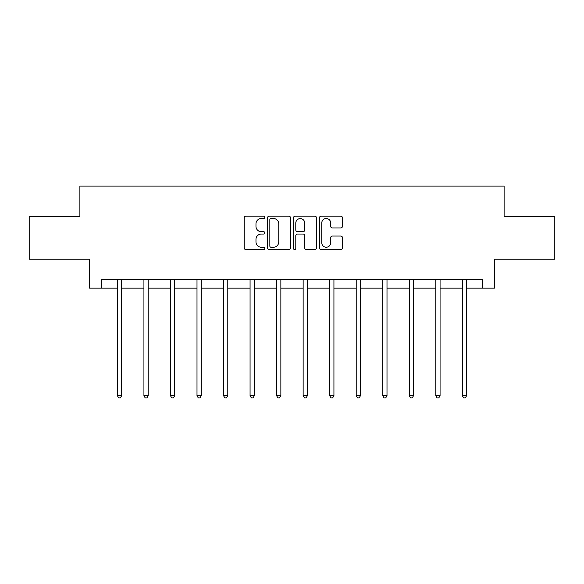 <?xml version="1.0" encoding="UTF-8"?>
<svg xmlns="http://www.w3.org/2000/svg" width="584" height="584" viewBox="0 0 584 584"><rect width="100%" height="100%" fill="white"/><g stroke="black" fill="none" stroke-linecap="round" stroke-linejoin="round"><path stroke-width="0.88" d="M264.786 217.35A1.168 1.168 0 0 0 263.618 216.175L245.879 216.175A1.672 1.672 0 0 0 244.207 217.847L244.207 247.901A1.672 1.672 0 0 0 245.879 249.572L263.618 249.572A1.168 1.168 0 0 0 264.786 248.404A1.168 1.168 0 0 0 263.618 247.236L261.318 247.236A5.344 5.344 0 0 1 255.974 241.893L255.974 239.389A5.344 5.344 0 0 1 261.318 234.045L263.618 234.045A1.168 1.168 0 0 0 264.786 232.877A1.168 1.168 0 0 0 263.618 231.702L261.318 231.702A5.344 5.344 0 0 1 255.974 226.366L255.974 223.862A5.344 5.344 0 0 1 261.318 218.518L263.618 218.518A1.168 1.168 0 0 0 264.786 217.35M340.793 227.95A1.672 1.672 0 0 0 342.465 226.278L342.465 217.847A1.672 1.672 0 0 0 340.793 216.175L321.091 216.175A1.672 1.672 0 0 0 319.426 217.847L319.426 247.901A1.672 1.672 0 0 0 321.091 249.572L340.793 249.572A1.672 1.672 0 0 0 342.465 247.901L342.465 237.717A1.672 1.672 0 0 0 340.793 236.046L332.362 236.046A1.672 1.672 0 0 0 330.69 237.717L330.69 242.769A4.468 4.468 0 0 1 326.23 247.236A4.468 4.468 0 0 1 321.762 242.769L321.762 222.978A4.468 4.468 0 0 1 326.23 218.518A4.468 4.468 0 0 1 330.69 222.978L330.69 226.278A1.672 1.672 0 0 0 332.362 227.95L340.793 227.95M101.492 288.153L101.492 279.648L482.508 279.648L482.508 288.153L494.414 288.153L494.414 259.238L554.8 259.238L554.8 216.715L504.109 216.715L504.109 186.099L79.891 186.099L79.891 216.715L29.2 216.715L29.2 259.238L89.586 259.238L89.586 288.153L117.399 288.153M290.54 217.847A1.672 1.672 0 0 0 288.868 216.175L269.166 216.175A1.672 1.672 0 0 0 267.501 217.847L267.501 247.901A1.672 1.672 0 0 0 269.166 249.572L288.868 249.572A1.672 1.672 0 0 0 290.54 247.901L290.54 217.847M295.132 216.175L314.834 216.175A1.672 1.672 0 0 1 316.499 217.847L316.499 247.901A1.672 1.672 0 0 1 314.834 249.572L306.403 249.572A1.672 1.672 0 0 1 304.731 247.901L304.731 235.71A1.672 1.672 0 0 0 303.059 234.045L297.468 234.045A1.672 1.672 0 0 0 295.796 235.71L295.796 248.404A1.168 1.168 0 0 1 294.628 249.572A1.168 1.168 0 0 1 293.46 248.404L293.46 217.847A1.672 1.672 0 0 1 295.132 216.175M121.647 288.153L143.934 288.153M148.183 288.153L170.462 288.153M174.718 288.153L196.998 288.153M201.254 288.153L223.533 288.153M227.789 288.153L250.069 288.153M254.325 288.153L276.604 288.153M280.86 288.153L303.14 288.153M307.396 288.153L329.675 288.153M333.931 288.153L356.211 288.153M360.467 288.153L382.746 288.153M387.002 288.153L409.282 288.153M413.538 288.153L435.817 288.153M440.066 288.153L462.353 288.153M466.601 288.153L482.508 288.153M271.005 218.518A1.168 1.168 0 0 0 269.837 219.686L269.837 246.061A1.168 1.168 0 0 0 271.005 247.236L273.429 247.236A5.344 5.344 0 0 0 278.765 241.893L278.765 223.862A5.344 5.344 0 0 0 273.429 218.518L271.005 218.518M304.731 223.066A4.468 4.468 0 0 0 300.264 218.598A4.468 4.468 0 0 0 295.796 223.066L295.796 230.038A1.672 1.672 0 0 0 297.468 231.702L303.059 231.702A1.672 1.672 0 0 0 304.731 230.038L304.731 223.066M121.873 279.648L121.771 279.904A1.701 1.701 0 0 0 121.647 280.539L121.647 395.689L117.399 395.689L117.399 280.539A1.701 1.701 0 0 0 117.275 279.904L117.172 279.648M121.647 395.689L120.37 397.901L118.669 397.901L117.399 395.689M148.409 279.648L148.307 279.904A1.701 1.701 0 0 0 148.183 280.539L148.183 395.689L143.934 395.689L143.934 280.539A1.701 1.701 0 0 0 143.81 279.904L143.708 279.648M148.183 395.689L146.905 397.901L145.204 397.901L143.934 395.689M174.945 279.648L174.842 279.904A1.701 1.701 0 0 0 174.718 280.539L174.718 395.689L170.462 395.689L170.462 280.539A1.701 1.701 0 0 0 170.345 279.904L170.243 279.648M174.718 395.689L173.441 397.901L171.74 397.901L170.462 395.689M201.48 279.648L201.378 279.904A1.701 1.701 0 0 0 201.254 280.539L201.254 395.689L196.998 395.689L196.998 280.539A1.701 1.701 0 0 0 196.881 279.904L196.779 279.648M201.254 395.689L199.976 397.901L198.275 397.901L196.998 395.689M228.008 279.648L227.913 279.904A1.701 1.701 0 0 0 227.789 280.539L227.789 395.689L223.533 395.689L223.533 280.539A1.701 1.701 0 0 0 223.417 279.904L223.314 279.648M227.789 395.689L226.512 397.901L224.811 397.901L223.533 395.689M254.544 279.648L254.449 279.904A1.701 1.701 0 0 0 254.325 280.539L254.325 395.689L250.069 395.689L250.069 280.539A1.701 1.701 0 0 0 249.945 279.904L249.85 279.648M254.325 395.689L253.047 397.901L251.346 397.901L250.069 395.689M281.079 279.648L280.984 279.904A1.701 1.701 0 0 0 280.86 280.539L280.86 395.689L276.604 395.689L276.604 280.539A1.701 1.701 0 0 0 276.48 279.904L276.385 279.648M280.86 395.689L279.583 397.901L277.882 397.901L276.604 395.689M307.615 279.648L307.52 279.904A1.701 1.701 0 0 0 307.396 280.539L307.396 395.689L303.14 395.689L303.14 280.539A1.701 1.701 0 0 0 303.016 279.904L302.921 279.648M307.396 395.689L306.118 397.901L304.417 397.901L303.14 395.689M334.15 279.648L334.055 279.904A1.701 1.701 0 0 0 333.931 280.539L333.931 395.689L329.675 395.689L329.675 280.539A1.701 1.701 0 0 0 329.551 279.904L329.456 279.648M333.931 395.689L332.654 397.901L330.953 397.901L329.675 395.689M360.686 279.648L360.583 279.904A1.701 1.701 0 0 0 360.467 280.539L360.467 395.689L356.211 395.689L356.211 280.539A1.701 1.701 0 0 0 356.087 279.904L355.992 279.648M360.467 395.689L359.189 397.901L357.488 397.901L356.211 395.689M387.221 279.648L387.119 279.904A1.701 1.701 0 0 0 387.002 280.539L387.002 395.689L382.746 395.689L382.746 280.539A1.701 1.701 0 0 0 382.622 279.904L382.52 279.648M387.002 395.689L385.725 397.901L384.024 397.901L382.746 395.689M413.757 279.648L413.654 279.904A1.701 1.701 0 0 0 413.538 280.539L413.538 395.689L409.282 395.689L409.282 280.539A1.701 1.701 0 0 0 409.158 279.904L409.055 279.648M413.538 395.689L412.26 397.901L410.559 397.901L409.282 395.689M440.292 279.648L440.19 279.904A1.701 1.701 0 0 0 440.066 280.539L440.066 395.689L435.817 395.689L435.817 280.539A1.701 1.701 0 0 0 435.693 279.904L435.591 279.648M440.066 395.689L438.796 397.901L437.095 397.901L435.817 395.689M466.828 279.648L466.726 279.904A1.701 1.701 0 0 0 466.601 280.539L466.601 395.689L462.353 395.689L462.353 280.539A1.701 1.701 0 0 0 462.229 279.904L462.126 279.648M466.601 395.689L465.331 397.901L463.63 397.901L462.353 395.689"/></g></svg>
